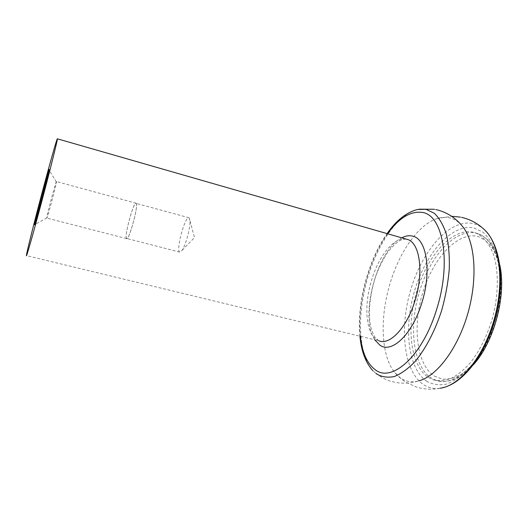 <?xml version="1.0" encoding="UTF-8"?>
<svg xmlns="http://www.w3.org/2000/svg" width="528" height="528" viewBox="0 0 528 528"><rect width="100%" height="100%" fill="white"/><g stroke="black" fill="none" stroke-linecap="round" stroke-linejoin="round"><path stroke-width="0.4" stroke-dasharray="2.64 1.98" d="M428.459 377.494L433.501 379.889C439.078 381.17 445.038 380.642 451.381 378.305C457.816 374.887 464.152 369.699 470.389 362.736C479.675 350.803 486.981 336.125 492.301 318.701C498.485 295.673 498.887 272.138 493.766 255.354C489.304 243.342 482.942 235.759 474.698 232.61L473.128 232.181C452.113 227.608 427.436 255.75 416.882 290.935C406.124 326.047 410.104 365.402 428.459 377.494M462.112 225.911C458.317 221.483 454.014 218.757 449.209 217.747C445.262 216.942 441.177 217.239 436.953 218.632C418.117 224.776 399.379 252.12 390.113 283.345C379.85 316.879 380.747 354.572 394.271 372.009L400.396 377.949C405.748 381.665 411.899 382.635 418.849 380.86C414.124 382.054 412.177 383.486 399.881 383.077C387.935 381.348 385.249 379.19 380.404 376.55L372.781 370.63C358.525 354.763 356.954 316.49 366.788 280.982C376.583 245.48 397.432 214.21 417.516 209.484L419.146 209.187M126.489 238.491C124.087 236.366 133.624 201.326 136.099 203.201L136.171 203.247C138.976 204.197 128.964 241.184 126.608 238.603L126.489 238.491M56.476 181.599L56.463 181.573C56.14 180.246 46.523 216.361 46.768 217.985L46.959 217.833C48.081 215.721 56.1 185.506 56.443 182.068L56.476 181.599M136.125 203.405C138.904 204.356 128.984 240.992 126.654 238.445L126.529 238.333C124.146 236.234 133.604 201.498 136.059 203.366L136.125 203.405M189.13 217.8L190.027 221.001C190.39 227.832 185.717 245.137 182.12 250.279C181.137 251.757 180.345 252.364 179.744 252.107L179.553 251.981C175.824 249.566 185.216 215.543 189.024 217.747L189.13 217.8M426.835 381.374C407.563 368.392 403.517 326.984 414.803 290.103C425.878 253.163 451.737 223.39 473.979 227.971L482.783 232.069C488.11 236.768 492.466 243.461 495.865 252.127C498.564 261.822 499.91 272.811 499.897 285.094C499.039 297.818 496.802 310.649 493.185 323.572C486.869 342.553 477.635 359.06 467.082 370.623C459.914 377.362 452.78 381.922 445.685 384.298C438.808 385.4 432.524 384.424 426.835 381.374M484.46 229.766C480.883 226.472 476.969 224.374 472.718 223.476C449.434 218.942 422.558 250.265 411.002 288.842C399.241 327.353 403.267 370.669 423.278 384.476C428.241 387.803 433.844 389.057 440.088 388.245L447.916 386.034M376.299 373.784L372.781 370.63M387.506 233.732C368.491 259.763 356.717 304.253 360.353 336.303M378.919 340.791L375.52 337.999C374.2 336.554 372.623 332.904 370.775 327.05C367.917 313.421 369.824 293.713 375.87 275.847C379.196 267.115 383.064 259.36 387.473 252.589C392.284 246.543 396.356 242.576 399.689 240.676C402.745 239.237 405.2 238.795 407.075 239.356C394.944 235.561 378.728 255.499 371.481 280.526C363.812 305.422 365.732 333.102 376.867 339.775L378.919 340.791L26.4 255.605M374.755 339.788C359.119 317.137 377.012 249.652 401.795 237.838M499.27 299.462C503.943 265.459 493.508 237.963 477.365 233.528L475.787 233.092C454.7 228.485 429.977 256.529 419.443 291.621C408.705 326.654 412.764 365.93 431.204 378.015L436.267 380.411C452.615 386.503 476.639 367.891 489.971 334.574M434.366 376.108L442.576 379.144C448.615 379.467 454.945 377.797 461.564 374.147C468.211 369.343 474.553 362.749 480.605 354.354C486.308 345.074 491.119 334.752 495.04 323.387C500.155 305.501 501.95 288.559 500.432 272.56C498.808 262.766 496.096 254.496 492.294 247.751C487.978 242.055 483.014 238.253 477.398 236.339C456.991 231.726 432.96 258.713 422.756 292.677C412.348 326.575 416.427 364.558 434.366 376.108M359.931 336.204C356.71 303.613 368.194 260.284 387.083 233.607M434.326 209.26L436.036 209.596M440.088 388.245C431.983 389.849 423.964 389.4 416.011 386.905L406.501 382.549C401.788 379.665 397.709 376.154 394.271 372.009M436.953 218.632L451.625 216.295M460.251 217.094L461.696 217.391M136.099 203.201L56.463 181.573M179.744 252.107L126.654 238.445M182.12 250.279L194.502 237.607L190.027 221.001M499.785 264.997C495.95 247.843 488.473 237.356 477.365 233.528L474.698 232.61M473.405 364.716C460.72 378.583 448.338 383.816 436.267 380.411L433.501 379.889M56.443 182.068L49.097 170.135M46.959 217.833L34.657 224.664M126.608 238.603L46.781 218.071M189.024 217.747L136.059 203.366"/><path stroke-width="0.79" d="M49.19 169.488C49.262 166.987 34.663 221.938 34.485 224.829L34.657 224.664C35.911 221.78 48.332 174.893 49.097 170.135L49.19 169.488M41.547 202.257C50.589 168.293 58.133 137.815 57.341 138.798C56.918 138.382 49.639 164.281 42.049 192.878C33.97 223.252 26.261 254.008 26.4 255.605C26.215 258.152 33.119 234.003 41.547 202.257M418.849 380.86C436.894 376.266 458.119 348.249 468.092 312.563C478.124 276.896 474.87 240.61 462.112 225.911C455.242 217.529 446.549 212.084 436.036 209.596M387.083 233.607C396.198 220.447 406.342 212.401 417.516 209.484L426.004 209.332L434.333 213.292C439.309 218.057 443.315 224.987 446.338 234.076C448.668 244.306 449.645 255.974 449.275 269.102C448.074 282.744 445.533 296.545 441.652 310.497C434.98 331.01 425.575 348.922 415.074 361.528C407.979 368.887 401.009 373.897 394.152 376.57C387.552 377.863 381.605 376.933 376.299 373.784M360.353 336.303C362.102 352.183 366.947 363.238 374.887 369.468C391.307 383.453 422.671 356.479 436.808 308.84C451.81 261.578 442.642 214.771 422.314 212.428C410.632 210.824 399.029 217.925 387.506 233.732M401.795 237.838C405.676 235.798 409.352 235.25 412.823 236.188C426.532 238.907 431.884 271.009 421.925 302.551C412.546 334.363 391.651 353.872 379.929 345.187L374.755 339.788M378.919 340.791C389.816 345.635 407.095 327.492 415.1 300.346C424.189 271.484 419.542 242.022 407.121 239.369L57.341 138.798M489.971 334.574C494.551 323.268 497.653 311.56 499.27 299.462M440.088 388.245C459.723 385.882 483.575 357.278 494.155 319.473C504.834 281.701 499.726 243.434 484.46 229.766C477.998 223.535 470.408 219.41 461.696 217.391M372.781 370.63C365.515 362.426 361.231 350.948 359.931 336.204M419.146 209.187L434.326 209.26M451.625 216.295L460.251 217.094M473.405 364.716C494.188 342.025 506.636 295.04 499.785 264.997M447.916 386.034C468.072 377.962 488.44 348.091 496.729 312.919C504.9 277.748 499.679 243.969 484.46 229.766"/></g></svg>
